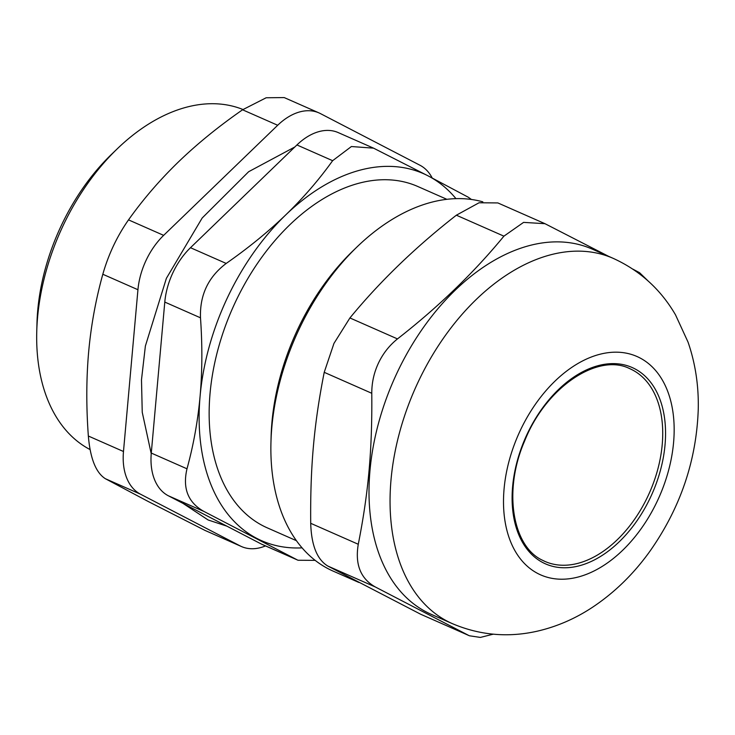<?xml version="1.0" encoding="UTF-8"?>
<svg xmlns="http://www.w3.org/2000/svg" width="735" height="735" viewBox="0 0 735 735"><rect width="100%" height="100%" fill="white"/><g stroke="black" fill="none" stroke-linecap="round" stroke-linejoin="round"><path stroke-width="1.1" d="M261.247 543.992A60.169 38.817 113.8 0 0 262.689 544.681L298.042 560.254L261.247 543.992L168.306 495.757L204.018 511.486L296.958 559.73M204.018 511.486C188.096 502.648 182.418 488.417 186.993 468.801L151.281 453.063A60.169 38.817 113.8 0 0 168.306 495.757M151.281 453.063L164.787 302.076L200.49 317.814C199.709 295.084 208.271 276.957 226.196 263.442L190.484 247.704A60.169 38.817 113.8 0 0 164.787 302.076M190.484 247.704L296.931 144.951L332.633 160.689C318.852 179.919 303.233 197.972 285.777 214.868C268.266 231.736 248.402 247.925 226.196 263.442M332.633 160.689L351.404 146.531L373.564 148.158L338.21 132.585A60.169 38.817 113.8 0 0 296.931 144.951M544.984 561.448L542.531 560.272C512.543 546.555 502.878 490.943 524.588 441.092C546.05 386.683 598.354 352.57 629.895 368.722A105.298 67.932 -66.2 0 1 649.602 492.478A105.298 67.932 -66.2 0 1 544.984 561.448A105.298 67.932 -66.2 0 1 542.458 560.235M357.173 246.776L353.002 250.81A189.538 122.276 113.8 0 0 271.105 436.673L270.949 442.479A199.571 128.744 -66.2 0 1 299.136 329.087A199.571 128.744 -66.2 0 1 357.173 246.776A199.571 128.744 -66.2 0 1 482.84 201.84M358.836 582.442L333.074 571.086A199.571 128.744 -66.2 0 1 270.949 442.479M420.677 614.239L469.454 635.784L420.677 614.239L327.737 566.005L375.3 586.962L468.241 635.196M375.3 586.962C360.563 578.638 354.895 564.407 358.276 544.267L310.712 523.311C311.374 545.232 317.042 559.454 327.737 566.005M310.712 523.311C310.179 466.762 313.992 424.141 324.218 372.323L371.772 393.28C371.754 382.696 373.996 372.608 378.488 363.026C383.036 353.48 389.366 345.441 397.479 338.909L349.915 317.952L333.956 343.41L324.218 372.323M349.915 317.952C380.023 281.33 415.495 247.079 456.361 215.199L503.916 236.156C473.818 272.777 438.336 307.028 397.479 338.909M503.916 236.156L523.586 222.383L544.975 223.688L497.871 202.933L479.055 202.768L456.361 215.199M493.24 634.176L480.359 637.42L469.454 635.784M544.975 223.688L608.488 256.276M632.863 269.129L639.588 272.713L648.114 280.972M371.772 393.28C372.305 449.838 368.501 492.459 358.276 544.267M613.211 258.362L592.18 249.091A199.571 128.744 113.8 0 0 397.295 372.342A199.571 128.744 113.8 0 0 431.243 614.341L452.273 623.611C479.652 635.233 507.922 637.778 537.083 631.227C556.79 626.689 575.294 618.677 592.603 607.202C614.699 592.465 633.873 573.713 650.135 550.938C680.435 507.756 696.477 460.551 698.25 409.321C698.783 385.829 695.383 363.43 688.052 342.133L675.511 314.846C660.682 289.369 639.909 270.544 613.211 258.362A199.571 128.744 113.8 0 0 418.334 381.612A199.571 128.744 113.8 0 0 447.505 621.323A199.571 128.744 113.8 0 0 452.273 623.611M137.941 289.728A60.169 38.817 -66.2 0 1 163.648 235.356L128.515 219.875C117.067 236.247 108.495 254.374 102.817 274.256L137.941 289.728L123.48 451.501L88.347 436.02C90.249 458.493 95.927 472.724 105.371 478.715L140.504 494.196A60.169 38.817 -66.2 0 1 123.48 451.501M140.504 494.196L240.079 545.875L204.955 530.394L148.222 501.5L105.371 478.715M265.5 545.921A60.169 38.817 -66.2 0 1 241.521 546.564A60.169 38.817 -66.2 0 1 240.079 545.875M128.515 219.875C143.215 199.222 159.908 179.854 178.596 161.774C197.347 143.72 218.662 126.392 242.559 109.791L277.692 125.262A60.169 38.817 -66.2 0 1 318.972 112.896A60.169 38.817 -66.2 0 1 320.414 113.585L419.997 165.265A60.169 38.817 -66.2 0 1 432.208 178.017M277.692 125.262L163.648 235.356M204.955 530.394L241.521 546.564M318.972 112.896L284.215 97.58L266.171 97.764L242.559 109.791M88.347 436.02C86.197 406.62 86.298 378.644 88.641 352.074C91.039 325.541 95.77 299.595 102.817 274.256M117.343 148.736L111.49 154.378A172.486 111.279 113.8 0 0 36.961 323.529L36.75 331.65A186.534 120.338 -66.2 0 1 63.091 225.663A186.534 120.338 -66.2 0 1 117.343 148.736A186.534 120.338 -66.2 0 1 242.963 109.506M446.871 199.314L417.737 186.47A186.534 120.338 113.8 0 0 235.586 301.672A186.534 120.338 113.8 0 0 267.31 527.868L296.444 540.703M90.074 449.572A186.534 120.338 -66.2 0 1 36.75 331.65M315.168 560.355L298.042 560.254M373.564 148.158L428.193 175.922A200.572 129.397 113.8 0 0 285.777 214.868A200.572 129.397 113.8 0 0 200.104 396.11C197.862 420.898 193.489 445.134 186.993 468.801M455.957 198.643A200.572 129.397 113.8 0 0 428.193 175.922L468.305 197.237L471.411 199.461M200.49 317.814C202.428 345.193 202.3 371.294 200.104 396.11A200.572 129.397 113.8 0 0 256.846 538.415A200.572 129.397 113.8 0 0 302.085 547.86M543.009 562.67A107.301 69.228 113.8 0 0 665.037 444.868A107.301 69.228 113.8 0 0 558.481 389.568A107.301 69.228 113.8 0 0 543.009 562.67M537.864 573.539A119.336 76.991 113.8 0 0 673.582 442.534A119.336 76.991 113.8 0 0 555.081 381.033A119.336 76.991 113.8 0 0 537.864 573.539M226.849 526.141L208.134 519.976L182.951 503.356M151.226 453.743L142.241 412.271L141.487 379.83L145.383 346.001L166.386 278.326L202.171 218.019L248.65 171.714L294.845 146.963"/></g></svg>
